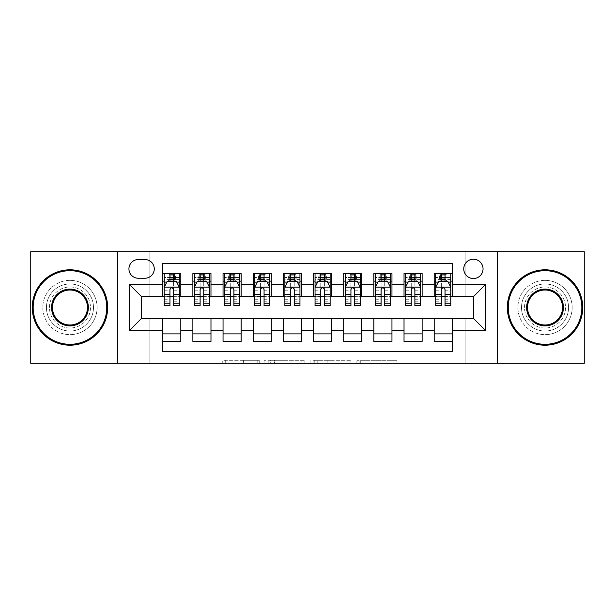 <?xml version="1.0" encoding="UTF-8"?>
<svg xmlns="http://www.w3.org/2000/svg" width="615" height="615" viewBox="0 0 615 615"><rect width="100%" height="100%" fill="white"/><g stroke="black" fill="none" stroke-linecap="round" stroke-linejoin="round"><path stroke-width="0.46" stroke-dasharray="3.08 2.31" d="M259.238 363.304L225.713 363.304L259.238 363.304L259.238 360.282L243.625 360.282L243.625 363.304L243.625 360.282L259.238 360.282L259.238 363.304L259.238 360.282L243.625 360.282L243.625 363.304L243.625 360.282L259.238 360.282L225.713 360.282L259.238 360.282M545.036 283.976A23.524 23.524 0 0 0 521.512 307.5A23.524 23.524 0 0 0 545.036 331.024A23.524 23.524 0 0 0 568.567 307.5A23.524 23.524 0 0 0 545.036 283.976A23.524 23.524 0 0 0 521.512 307.5A23.524 23.524 0 0 0 545.036 331.024A23.524 23.524 0 0 0 568.567 307.5A23.524 23.524 0 0 0 545.036 283.976M69.964 283.976A23.524 23.524 0 0 0 46.433 307.5A23.524 23.524 0 0 0 69.964 331.024A23.524 23.524 0 0 0 93.488 307.5A23.524 23.524 0 0 0 69.964 283.976A23.524 23.524 0 0 0 46.433 307.5A23.524 23.524 0 0 0 69.964 331.024A23.524 23.524 0 0 0 93.488 307.5A23.524 23.524 0 0 0 69.964 283.976M473.396 259.238A9.656 9.656 0 0 0 463.748 268.893A9.656 9.656 0 0 0 473.396 278.541A9.656 9.656 0 0 0 483.052 268.893A9.656 9.656 0 0 0 473.396 259.238M394.03 363.304L359.091 363.304L394.03 363.304L394.03 360.282L379.078 360.282L396.99 360.282L396.99 363.304L396.99 360.282L359.091 360.282L396.99 360.282L396.99 363.304L396.99 360.282L394.03 360.282L394.03 363.304M376.119 363.304L360.275 363.304L376.119 363.304L376.119 360.282L379.078 360.282L376.119 360.282L376.119 363.304L376.119 360.282L360.275 360.282L360.275 363.304L360.275 360.282L376.119 360.282L376.119 363.304M356.131 363.304L359.091 363.304L356.131 363.304L356.131 360.282L359.091 360.282L356.131 360.282L356.131 363.304M222.745 363.304L225.713 363.304L222.745 363.304L222.745 360.282L225.713 360.282L222.745 360.282L222.745 363.304M30.75 363.304L149.145 363.304L149.145 318.055L465.855 318.055L465.855 363.304L149.145 363.304L149.145 318.055L465.855 318.055L465.855 363.304L584.25 363.304L584.25 251.696L465.855 251.696L465.855 296.945L149.145 296.945L149.145 251.696L465.855 251.696L465.855 296.945L149.145 296.945L149.145 251.696L30.75 251.696L30.75 363.304M304.909 363.304L301.95 363.304L304.909 363.304L304.909 360.282L304.909 363.304M267.01 363.304L301.95 363.304L264.05 363.304L267.01 363.304L267.01 360.282L304.909 360.282L264.05 360.282L264.05 363.304L264.05 360.282L267.01 360.282L267.01 363.304M313.05 363.304L350.95 363.304L310.091 363.304L313.05 363.304L313.05 360.282L350.95 360.282L350.95 363.304L350.95 360.282L333.038 360.282L333.038 363.304M434.19 273.567L452.286 273.567L452.286 281.109L434.19 281.109L434.19 273.567M404.024 273.567L422.121 273.567L422.121 281.109L404.024 281.109L404.024 273.567M373.858 273.567L391.955 273.567L391.955 281.109L373.858 281.109L373.858 273.567M343.693 273.567L361.797 273.567L361.797 281.109L343.693 281.109L343.693 273.567M313.535 273.567L331.631 273.567L331.631 281.109L313.535 281.109L313.535 273.567M283.369 273.567L301.465 273.567L301.465 281.109L283.369 281.109L283.369 273.567M253.203 273.567L271.307 273.567L271.307 281.109L253.203 281.109L253.203 273.567M223.045 273.567L241.142 273.567L241.142 281.109L223.045 281.109L223.045 273.567M192.879 273.567L210.976 273.567L210.976 281.109L192.879 281.109L192.879 273.567M162.714 341.433L162.714 333.891L180.81 333.891L180.81 341.433L162.714 341.433L162.714 351.542L452.286 351.542L452.286 341.433L434.19 341.433L434.19 333.891L452.286 333.891L452.286 341.433M210.976 341.433L192.879 341.433L192.879 333.891L210.976 333.891L210.976 341.433M241.142 341.433L223.045 341.433L223.045 333.891L241.142 333.891L241.142 341.433M271.307 341.433L253.203 341.433L253.203 333.891L271.307 333.891L271.307 341.433M301.465 341.433L283.369 341.433L283.369 333.891L301.465 333.891L301.465 341.433M331.631 341.433L313.535 341.433L313.535 333.891L331.631 333.891L331.631 341.433M361.797 341.433L343.693 341.433L343.693 333.891L361.797 333.891L361.797 341.433M391.955 341.433L373.858 341.433L373.858 333.891L391.955 333.891L391.955 341.433M422.121 341.433L404.024 341.433L404.024 333.891L422.121 333.891L422.121 341.433M434.19 333.891L434.19 318.662L473.396 318.362L473.396 296.638L422.121 296.638L422.121 281.109M422.121 296.338L391.955 296.638L391.955 281.109M391.955 296.338L361.797 296.638L361.797 281.109M361.797 296.338L331.631 296.638L331.631 281.109M331.631 296.338L301.465 296.638L301.465 281.109M301.465 296.338L271.307 296.638L271.307 281.109M271.307 296.338L241.142 296.638L241.142 281.109M241.142 296.338L210.976 296.638L210.976 281.109M162.714 273.567L180.81 273.567L180.81 281.109L162.714 281.109L162.714 263.458L452.286 263.458L452.286 273.567M404.024 333.891L404.024 318.662L434.19 318.662M373.858 333.891L373.858 318.662L404.024 318.662M343.693 333.891L343.693 318.662L373.858 318.662M313.535 333.891L313.535 318.662L343.693 318.662M283.369 333.891L283.369 318.662L313.535 318.662M253.203 333.891L253.203 318.662L283.369 318.662M223.045 333.891L223.045 318.662L253.203 318.662M192.879 333.891L192.879 318.662L223.045 318.662M210.976 296.338L180.81 296.638L180.81 281.109M162.714 333.891L162.714 318.662L192.879 318.662M180.81 296.338L141.604 296.638L141.604 318.362L162.714 318.662M173.576 281.109L179.303 281.109L179.303 273.567L167.995 273.567L167.995 281.109L164.22 281.109L169.955 281.109M162.714 296.338L162.714 281.109M164.22 296.338L169.955 296.338M173.576 296.338L179.303 296.338M180.81 333.891L180.81 318.662M194.386 296.338L200.121 296.338M203.734 296.338L209.469 296.338M203.734 281.109L209.469 281.109L209.469 273.567L198.161 273.567L198.161 281.109L194.386 281.109L200.121 281.109M192.879 296.338L192.879 281.109M210.976 333.891L210.976 318.662M241.142 333.891L241.142 318.662M223.045 296.338L223.045 281.109M233.9 281.109L239.635 281.109L239.635 273.567L228.319 273.567L228.319 281.109L224.552 281.109L230.279 281.109M224.552 296.338L230.279 296.338M233.9 296.338L239.635 296.338M271.307 333.891L271.307 318.662M253.203 296.338L253.203 281.109M264.066 281.109L269.793 281.109L269.793 273.567L258.485 273.567L258.485 281.109L254.718 281.109L260.445 281.109M254.718 296.338L260.445 296.338M264.066 296.338L269.793 296.338M301.465 333.891L301.465 318.662M283.369 296.338L283.369 281.109M294.231 281.109L299.959 281.109L299.959 273.567L288.65 273.567L288.65 281.109L284.876 281.109L290.611 281.109M284.876 296.338L290.611 296.338M294.231 296.338L299.959 296.338M331.631 333.891L331.631 318.662M313.535 296.338L313.535 281.109M324.389 281.109L330.124 281.109L330.124 273.567L318.808 273.567L318.808 281.109L315.041 281.109L320.769 281.109M315.041 296.338L320.769 296.338M324.389 296.338L330.124 296.338M361.797 333.891L361.797 318.662M343.693 296.338L343.693 281.109M354.555 281.109L360.282 281.109L360.282 273.567L348.974 273.567L348.974 281.109L345.207 281.109L350.934 281.109M345.207 296.338L350.934 296.338M354.555 296.338L360.282 296.338M391.955 333.891L391.955 318.662M373.858 296.338L373.858 281.109M384.721 281.109L390.448 281.109L390.448 273.567L379.14 273.567L379.14 281.109L375.365 281.109L381.1 281.109M375.365 296.338L381.1 296.338M384.721 296.338L390.448 296.338M422.121 333.891L422.121 318.662M404.024 296.338L404.024 281.109M414.879 281.109L420.614 281.109L420.614 273.567L409.306 273.567L409.306 281.109L405.531 281.109L411.266 281.109M405.531 296.338L411.266 296.338M414.879 296.338L420.614 296.338M452.286 333.891L452.286 318.662M434.19 296.338L434.19 281.109M452.286 296.338L452.286 281.109M445.045 281.109L450.78 281.109L450.78 273.567L439.464 273.567L439.464 281.109L435.697 281.109L441.424 281.109M435.697 296.338L441.424 296.338M445.045 296.338L450.78 296.338M138.283 259.538A9.348 9.348 0 0 0 128.935 268.893A9.348 9.348 0 0 0 138.283 278.241L144.917 278.241A9.348 9.348 0 0 0 154.273 268.893A9.348 9.348 0 0 0 144.917 259.538L138.283 259.538M117.473 363.304L117.473 251.696M497.527 251.696L497.527 363.304M270.269 363.304L274.559 363.304L270.269 363.304L270.269 360.282L268.194 360.282L268.194 363.304L268.194 360.282L274.559 360.282L270.269 360.282L270.269 363.304M274.559 363.304L284.038 363.304L274.559 363.304L274.559 360.282L284.038 360.282L284.038 363.304L284.038 360.282L274.559 360.282L274.559 363.304M313.05 360.282L330.078 360.282L330.078 363.304L330.078 360.282L327.118 360.282L330.078 360.282L330.078 363.304L330.078 360.282L333.038 360.282M314.234 360.282L314.234 363.304L314.234 360.282M310.091 360.282L310.091 363.304L310.091 360.282M179.303 305.693L179.303 277.488L179.303 281.109L164.22 281.109L164.22 277.488L169.955 277.488L169.955 273.567L179.303 273.567M164.22 287.29L164.22 301.765L164.22 287.29L167.242 281.255L176.29 281.255L179.303 287.29L179.303 301.765L179.303 287.29M164.22 281.109L164.22 273.567L169.955 273.567M164.22 305.693L164.22 277.488L179.303 277.488L173.576 277.488L173.576 273.567M170.255 275.828L173.276 275.828L173.276 278.841L170.255 278.841L170.255 275.828L169.048 274.621L174.476 274.621L169.048 274.621L169.048 280.048L174.476 280.048L174.476 274.621L174.476 280.048L169.048 280.048L169.048 274.621L167.995 273.567L164.22 273.567M169.955 277.488L169.955 282.977L164.22 282.977M179.303 282.977L173.576 282.977L173.576 277.488M166.411 282.915L169.955 282.915L169.955 281.255M173.576 281.255L173.576 282.915L177.12 282.915M169.955 305.693L169.955 282.977M173.576 282.977L173.576 305.693M169.955 282.915L169.955 289.55C171.155 287.267 172.361 287.267 173.576 289.55L173.576 282.915M179.303 281.109L175.536 281.109L175.536 273.567L173.276 275.828M173.276 278.841L175.536 281.109L167.995 281.109L170.255 278.841M69.964 345.207A37.707 37.707 0 0 1 32.257 307.5A37.707 37.707 0 0 1 69.964 269.793A37.707 37.707 0 0 1 107.663 307.5A37.707 37.707 0 0 1 69.964 345.207A37.707 37.707 0 0 1 32.257 307.5A37.707 37.707 0 0 1 69.964 269.793A37.707 37.707 0 0 1 107.663 307.5A37.707 37.707 0 0 1 69.964 345.207A37.707 37.707 0 0 1 32.257 307.5A37.707 37.707 0 0 1 69.964 269.793A37.707 37.707 0 0 1 107.663 307.5A37.707 37.707 0 0 1 69.964 345.207M69.964 280.355A27.145 27.145 0 0 0 42.812 307.5A27.145 27.145 0 0 0 69.964 334.645A27.145 27.145 0 0 1 42.812 307.5A27.145 27.145 0 0 1 69.964 280.355A27.145 27.145 0 0 1 97.109 307.5A27.145 27.145 0 0 1 69.964 334.645A27.145 27.145 0 0 0 97.109 307.5A27.145 27.145 0 0 0 69.964 280.355M69.964 290.003A17.497 17.497 0 0 1 87.461 307.5A17.497 17.497 0 0 1 69.964 324.997A17.497 17.497 0 0 1 52.467 307.5A17.497 17.497 0 0 1 69.964 290.003M69.964 328.01A20.51 20.51 0 0 1 49.454 307.5A20.51 20.51 0 0 1 69.964 286.99A20.51 20.51 0 0 1 90.474 307.5A20.51 20.51 0 0 1 69.964 328.01A20.51 20.51 0 0 1 49.454 307.5A20.51 20.51 0 0 1 69.964 286.99A20.51 20.51 0 0 1 90.474 307.5A20.51 20.51 0 0 1 69.964 328.01M545.036 345.207A37.707 37.707 0 0 1 507.337 307.5A37.707 37.707 0 0 1 545.036 269.793A37.707 37.707 0 0 1 582.743 307.5A37.707 37.707 0 0 1 545.036 345.207A37.707 37.707 0 0 1 507.337 307.5A37.707 37.707 0 0 1 545.036 269.793A37.707 37.707 0 0 1 582.743 307.5A37.707 37.707 0 0 1 545.036 345.207A37.707 37.707 0 0 1 507.337 307.5A37.707 37.707 0 0 1 545.036 269.793A37.707 37.707 0 0 1 582.743 307.5A37.707 37.707 0 0 1 545.036 345.207M545.036 280.355A27.145 27.145 0 0 0 517.891 307.5A27.145 27.145 0 0 0 545.036 334.645A27.145 27.145 0 0 1 517.891 307.5A27.145 27.145 0 0 1 545.036 280.355A27.145 27.145 0 0 1 572.188 307.5A27.145 27.145 0 0 1 545.036 334.645A27.145 27.145 0 0 0 572.188 307.5A27.145 27.145 0 0 0 545.036 280.355M545.036 290.003A17.497 17.497 0 0 1 562.533 307.5A17.497 17.497 0 0 1 545.036 324.997A17.497 17.497 0 0 1 527.539 307.5A17.497 17.497 0 0 1 545.036 290.003M545.036 328.01A20.51 20.51 0 0 1 524.526 307.5A20.51 20.51 0 0 1 545.036 286.99A20.51 20.51 0 0 1 565.546 307.5A20.51 20.51 0 0 1 545.036 328.01A20.51 20.51 0 0 1 524.526 307.5A20.51 20.51 0 0 1 545.036 286.99A20.51 20.51 0 0 1 565.546 307.5A20.51 20.51 0 0 1 545.036 328.01M209.469 305.693L209.469 277.488L209.469 281.109L194.386 281.109L194.386 277.488L200.121 277.488L200.121 273.567L209.469 273.567M194.386 287.29L194.386 301.765L194.386 287.29L197.4 281.255L206.456 281.255L209.469 287.29L209.469 301.765L209.469 287.29M194.386 281.109L194.386 273.567L200.121 273.567M194.386 305.693L194.386 277.488L209.469 277.488L203.734 277.488L203.734 273.567M200.421 275.828L203.434 275.828L203.434 278.841L200.421 278.841L200.421 275.828L199.214 274.621L204.641 274.621L199.214 274.621L199.214 280.048L204.641 280.048L204.641 274.621L204.641 280.048L199.214 280.048L199.214 274.621L198.161 273.567L194.386 273.567M200.121 277.488L200.121 282.977L194.386 282.977M209.469 282.977L203.734 282.977L203.734 277.488M196.577 282.915L200.121 282.915L200.121 281.255M203.734 281.255L203.734 282.915L207.286 282.915M200.121 305.693L200.121 282.977M203.734 282.977L203.734 305.693M200.121 282.915L200.121 289.55C201.32 287.267 202.527 287.267 203.734 289.55L203.734 282.915M209.469 281.109L205.694 281.109L205.694 273.567L203.434 275.828M203.434 278.841L205.694 281.109L198.161 281.109L200.421 278.841M239.635 305.693L239.635 277.488L239.635 281.109L224.552 281.109L224.552 277.488L230.279 277.488L230.279 273.567L239.635 273.567M224.552 287.29L224.552 301.765L224.552 287.29L227.565 281.255L236.614 281.255L239.635 287.29L239.635 301.765L239.635 287.29M224.552 281.109L224.552 273.567L230.279 273.567M224.552 305.693L224.552 277.488L239.635 277.488L233.9 277.488L233.9 273.567M230.587 275.828L233.6 275.828L233.6 278.841L230.587 278.841L230.587 275.828L229.38 274.621L234.807 274.621L229.38 274.621L229.38 280.048L234.807 280.048L234.807 274.621L234.807 280.048L229.38 280.048L229.38 274.621L228.319 273.567L224.552 273.567M230.279 277.488L230.279 282.977L224.552 282.977M239.635 282.977L233.9 282.977L233.9 277.488M226.735 282.915L230.279 282.915L230.279 281.255M233.9 281.255L233.9 282.915L237.444 282.915M230.279 305.693L230.279 282.977M233.9 282.977L233.9 305.693M230.279 282.915L230.279 289.55C231.486 287.267 232.693 287.267 233.9 289.55L233.9 282.915M239.635 281.109L235.86 281.109L235.86 273.567L233.6 275.828M233.6 278.841L235.86 281.109L228.319 281.109L230.587 278.841M269.793 305.693L269.793 277.488L269.793 281.109L254.718 281.109L254.718 277.488L260.445 277.488L260.445 273.567L269.793 273.567M254.718 287.29L254.718 301.765L254.718 287.29L257.731 281.255L266.779 281.255L269.793 287.29L269.793 301.765L269.793 287.29M254.718 281.109L254.718 273.567L260.445 273.567M254.718 305.693L254.718 277.488L269.793 277.488L264.066 277.488L264.066 273.567M260.745 275.828L263.766 275.828L263.766 278.841L260.745 278.841L260.745 275.828L259.538 274.621L264.973 274.621L259.538 274.621L259.538 280.048L264.973 280.048L264.973 274.621L264.973 280.048L259.538 280.048L259.538 274.621L258.485 273.567L254.718 273.567M260.445 277.488L260.445 282.977L254.718 282.977M269.793 282.977L264.066 282.977L264.066 277.488M256.901 282.915L260.445 282.915L260.445 281.255M264.066 281.255L264.066 282.915L267.61 282.915M260.445 305.693L260.445 282.977M264.066 282.977L264.066 305.693M260.445 282.915L260.445 289.55C261.652 287.267 262.859 287.267 264.066 289.55L264.066 282.915M269.793 281.109L266.026 281.109L266.026 273.567L263.766 275.828M263.766 278.841L266.026 281.109L258.485 281.109L260.745 278.841M299.959 305.693L299.959 277.488L299.959 281.109L284.876 281.109L284.876 277.488L290.611 277.488L290.611 273.567L299.959 273.567M284.876 287.29L284.876 301.765L284.876 287.29L287.897 281.255L296.945 281.255L299.959 287.29L299.959 301.765L299.959 287.29M284.876 281.109L284.876 273.567L290.611 273.567M284.876 305.693L284.876 277.488L299.959 277.488L294.231 277.488L294.231 273.567M290.91 275.828L293.924 275.828L293.924 278.841L290.91 278.841L290.91 275.828L289.703 274.621L295.131 274.621L289.703 274.621L289.703 280.048L295.131 280.048L295.131 274.621L295.131 280.048L289.703 280.048L289.703 274.621L288.65 273.567L284.876 273.567M290.611 277.488L290.611 282.977L284.876 282.977M299.959 282.977L294.231 282.977L294.231 277.488M287.067 282.915L290.611 282.915L290.611 281.255M294.231 281.255L294.231 282.915L297.775 282.915M290.611 305.693L290.611 282.977M294.231 282.977L294.231 305.693M290.611 282.915L290.611 289.55C291.81 287.267 293.017 287.267 294.231 289.55L294.231 282.915M299.959 281.109L296.192 281.109L296.192 273.567L293.924 275.828M293.924 278.841L296.192 281.109L288.65 281.109L290.91 278.841M330.124 305.693L330.124 277.488L330.124 281.109L315.041 281.109L315.041 277.488L320.769 277.488L320.769 273.567L330.124 273.567M315.041 287.29L315.041 301.765L315.041 287.29L318.055 281.255L327.103 281.255L330.124 287.29L330.124 301.765L330.124 287.29M315.041 281.109L315.041 273.567L320.769 273.567M315.041 305.693L315.041 277.488L330.124 277.488L324.389 277.488L324.389 273.567M321.076 275.828L324.09 275.828L324.09 278.841L321.076 278.841L321.076 275.828L319.869 274.621L325.297 274.621L319.869 274.621L319.869 280.048L325.297 280.048L325.297 274.621L325.297 280.048L319.869 280.048L319.869 274.621L318.808 273.567L315.041 273.567M320.769 277.488L320.769 282.977L315.041 282.977M330.124 282.977L324.389 282.977L324.389 277.488M317.225 282.915L320.769 282.915L320.769 281.255M324.389 281.255L324.389 282.915L327.933 282.915M320.769 305.693L320.769 282.977M324.389 282.977L324.389 305.693M320.769 282.915L320.769 289.55C321.976 287.267 323.183 287.267 324.389 289.55L324.389 282.915M330.124 281.109L326.35 281.109L326.35 273.567L324.09 275.828M324.09 278.841L326.35 281.109L318.808 281.109L321.076 278.841M360.282 305.693L360.282 277.488L360.282 281.109L345.207 281.109L345.207 277.488L350.934 277.488L350.934 273.567L360.282 273.567M345.207 287.29L345.207 301.765L345.207 287.29L348.221 281.255L357.269 281.255L360.282 287.29L360.282 301.765L360.282 287.29M345.207 281.109L345.207 273.567L350.934 273.567M345.207 305.693L345.207 277.488L360.282 277.488L354.555 277.488L354.555 273.567M351.234 275.828L354.255 275.828L354.255 278.841L351.234 278.841L351.234 275.828L350.027 274.621L355.462 274.621L350.027 274.621L350.027 280.048L355.462 280.048L355.462 274.621L355.462 280.048L350.027 280.048L350.027 274.621L348.974 273.567L345.207 273.567M350.934 277.488L350.934 282.977L345.207 282.977M360.282 282.977L354.555 282.977L354.555 277.488M347.39 282.915L350.934 282.915L350.934 281.255M354.555 281.255L354.555 282.915L358.099 282.915M350.934 305.693L350.934 282.977M354.555 282.977L354.555 305.693M350.934 282.915L350.934 289.55C352.141 287.267 353.348 287.267 354.555 289.55L354.555 282.915M360.282 281.109L356.516 281.109L356.516 273.567L354.255 275.828M354.255 278.841L356.516 281.109L348.974 281.109L351.234 278.841M390.448 305.693L390.448 277.488L390.448 281.109L375.365 281.109L375.365 277.488L381.1 277.488L381.1 273.567L390.448 273.567M375.365 287.29L375.365 301.765L375.365 287.29L378.386 281.255L387.435 281.255L390.448 287.29L390.448 301.765L390.448 287.29M375.365 281.109L375.365 273.567L381.1 273.567M375.365 305.693L375.365 277.488L390.448 277.488L384.721 277.488L384.721 273.567M381.4 275.828L384.413 275.828L384.413 278.841L381.4 278.841L381.4 275.828L380.193 274.621L385.62 274.621L380.193 274.621L380.193 280.048L385.62 280.048L385.62 274.621L385.62 280.048L380.193 280.048L380.193 274.621L379.14 273.567L375.365 273.567M381.1 277.488L381.1 282.977L375.365 282.977M390.448 282.977L384.721 282.977L384.721 277.488M377.556 282.915L381.1 282.915L381.1 281.255M384.721 281.255L384.721 282.915L388.265 282.915M381.1 305.693L381.1 282.977M384.721 282.977L384.721 305.693M381.1 282.915L381.1 289.55C382.299 287.267 383.506 287.267 384.721 289.55L384.721 282.915M390.448 281.109L386.681 281.109L386.681 273.567L384.413 275.828M384.413 278.841L386.681 281.109L379.14 281.109L381.4 278.841M420.614 305.693L420.614 277.488L420.614 281.109L405.531 281.109L405.531 277.488L411.266 277.488L411.266 273.567L420.614 273.567M405.531 287.29L405.531 301.765L405.531 287.29L408.545 281.255L417.6 281.255L420.614 287.29L420.614 301.765L420.614 287.29M405.531 281.109L405.531 273.567L411.266 273.567M405.531 305.693L405.531 277.488L420.614 277.488L414.879 277.488L414.879 273.567M411.566 275.828L414.579 275.828L414.579 278.841L411.566 278.841L411.566 275.828L410.359 274.621L415.786 274.621L410.359 274.621L410.359 280.048L415.786 280.048L415.786 274.621L415.786 280.048L410.359 280.048L410.359 274.621L409.306 273.567L405.531 273.567M411.266 277.488L411.266 282.977L405.531 282.977M420.614 282.977L414.879 282.977L414.879 277.488M407.714 282.915L411.266 282.915L411.266 281.255M414.879 281.255L414.879 282.915L418.423 282.915M411.266 305.693L411.266 282.977M414.879 282.977L414.879 305.693M411.266 282.915L411.266 289.55C412.465 287.267 413.672 287.267 414.879 289.55L414.879 282.915M420.614 281.109L416.839 281.109L416.839 273.567L414.579 275.828M414.579 278.841L416.839 281.109L409.306 281.109L411.566 278.841M450.78 305.693L450.78 277.488L450.78 281.109L435.697 281.109L435.697 277.488L441.424 277.488L441.424 273.567L450.78 273.567M435.697 287.29L435.697 301.765L435.697 287.29L438.71 281.255L447.758 281.255L450.78 287.29L450.78 301.765L450.78 287.29M435.697 281.109L435.697 273.567L441.424 273.567M435.697 305.693L435.697 277.488L450.78 277.488L445.045 277.488L445.045 273.567M441.724 275.828L444.745 275.828L444.745 278.841L441.724 278.841L441.724 275.828L440.524 274.621L445.952 274.621L440.524 274.621L440.524 280.048L445.952 280.048L445.952 274.621L445.952 280.048L440.524 280.048L440.524 274.621L439.464 273.567L435.697 273.567M441.424 277.488L441.424 282.977L435.697 282.977M450.78 282.977L445.045 282.977L445.045 277.488M437.88 282.915L441.424 282.915L441.424 281.255M445.045 281.255L445.045 282.915L448.589 282.915M441.424 305.693L441.424 282.977M445.045 282.977L445.045 305.693M441.424 282.915L441.424 289.55C442.631 287.267 443.838 287.267 445.045 289.55L445.045 282.915M450.78 281.109L447.005 281.109L447.005 273.567L444.745 275.828M444.745 278.841L447.005 281.109L439.464 281.109L441.724 278.841M257.17 360.282L257.17 363.304L257.17 360.282M253.096 360.282L253.096 363.304L253.096 360.282M225.713 360.282L225.713 363.304L225.713 360.282M301.95 360.282L301.95 363.304L301.95 360.282M347.99 360.282L347.99 363.304L347.99 360.282M327.118 360.282L327.118 363.304L327.118 360.282M317.194 360.282L317.194 363.304L317.194 360.282M379.078 360.282L379.078 363.304L379.078 360.282M359.091 360.282L359.091 363.304L359.091 360.282M164.297 287.136L179.226 287.136M164.22 299.728L169.955 299.728M173.576 299.728L179.303 299.728M164.22 290.78L169.955 290.78M173.576 290.78L179.303 290.78M179.303 279.41L173.576 279.41M169.955 279.41L164.22 279.41M194.463 287.136L209.392 287.136M194.386 299.728L200.121 299.728M203.734 299.728L209.469 299.728M194.386 290.78L200.121 290.78M203.734 290.78L209.469 290.78M209.469 279.41L203.734 279.41M200.121 279.41L194.386 279.41M224.629 287.136L239.558 287.136M224.552 299.728L230.279 299.728M233.9 299.728L239.635 299.728M224.552 290.78L230.279 290.78M233.9 290.78L239.635 290.78M239.635 279.41L233.9 279.41M230.279 279.41L224.552 279.41M254.787 287.136L269.724 287.136M254.718 299.728L260.445 299.728M264.066 299.728L269.793 299.728M254.718 290.78L260.445 290.78M264.066 290.78L269.793 290.78M269.793 279.41L264.066 279.41M260.445 279.41L254.718 279.41M284.953 287.136L299.882 287.136M284.876 299.728L290.611 299.728M294.231 299.728L299.959 299.728M284.876 290.78L290.611 290.78M294.231 290.78L299.959 290.78M299.959 279.41L294.231 279.41M290.611 279.41L284.876 279.41M315.118 287.136L330.047 287.136M315.041 299.728L320.769 299.728M324.389 299.728L330.124 299.728M315.041 290.78L320.769 290.78M324.389 290.78L330.124 290.78M330.124 279.41L324.389 279.41M320.769 279.41L315.041 279.41M345.276 287.136L360.213 287.136M345.207 299.728L350.934 299.728M354.555 299.728L360.282 299.728M345.207 290.78L350.934 290.78M354.555 290.78L360.282 290.78M360.282 279.41L354.555 279.41M350.934 279.41L345.207 279.41M375.442 287.136L390.371 287.136M375.365 299.728L381.1 299.728M384.721 299.728L390.448 299.728M375.365 290.78L381.1 290.78M384.721 290.78L390.448 290.78M390.448 279.41L384.721 279.41M381.1 279.41L375.365 279.41M405.608 287.136L420.537 287.136M405.531 299.728L411.266 299.728M414.879 299.728L420.614 299.728M405.531 290.78L411.266 290.78M414.879 290.78L420.614 290.78M420.614 279.41L414.879 279.41M411.266 279.41L405.531 279.41M435.774 287.136L450.703 287.136M435.697 299.728L441.424 299.728M445.045 299.728L450.78 299.728M435.697 290.78L441.424 290.78M445.045 290.78L450.78 290.78M450.78 279.41L445.045 279.41M441.424 279.41L435.697 279.41M164.22 301.765L169.955 301.765M173.576 301.765L179.303 301.765M194.386 301.765L200.121 301.765M203.734 301.765L209.469 301.765M224.552 301.765L230.279 301.765M233.9 301.765L239.635 301.765M254.718 301.765L260.445 301.765M264.066 301.765L269.793 301.765M284.876 301.765L290.611 301.765M294.231 301.765L299.959 301.765M315.041 301.765L320.769 301.765M324.389 301.765L330.124 301.765M345.207 301.765L350.934 301.765M354.555 301.765L360.282 301.765M375.365 301.765L381.1 301.765M384.721 301.765L390.448 301.765M405.531 301.765L411.266 301.765M414.879 301.765L420.614 301.765M435.697 301.765L441.424 301.765M445.045 301.765L450.78 301.765"/><path stroke-width="0.92" d="M473.396 259.238A9.656 9.656 0 0 0 463.748 268.893A9.656 9.656 0 0 0 473.396 278.541A9.656 9.656 0 0 0 483.052 268.893A9.656 9.656 0 0 0 473.396 259.238M497.527 363.304L584.25 363.304L584.25 251.696L497.527 251.696L497.527 363.304L117.473 363.304L117.473 251.696L30.75 251.696L30.75 363.304L117.473 363.304M452.286 273.567L434.19 273.567L434.19 284.576L422.121 284.576L422.121 296.638L434.19 296.638L434.19 284.576M422.121 284.576L422.121 273.567L404.024 273.567L404.024 284.576L391.955 284.576L391.955 296.638L404.024 296.638L404.024 284.576M391.955 284.576L391.955 273.567L373.858 273.567L373.858 284.576L361.797 284.576L361.797 296.638L373.858 296.638L373.858 284.576M361.797 284.576L361.797 273.567L343.693 273.567L343.693 284.576L331.631 284.576L331.631 296.638L343.693 296.638L343.693 284.576M331.631 284.576L331.631 273.567L313.535 273.567L313.535 284.576L301.465 284.576L301.465 296.638L313.535 296.638L313.535 284.576M301.465 284.576L301.465 273.567L283.369 273.567L283.369 284.576L271.307 284.576L271.307 296.638L283.369 296.638L283.369 284.576M271.307 284.576L271.307 273.567L253.203 273.567L253.203 284.576L241.142 284.576L241.142 296.638L253.203 296.638L253.203 284.576M241.142 284.576L241.142 273.567L223.045 273.567L223.045 284.576L210.976 284.576L210.976 296.638L223.045 296.638L223.045 284.576M210.976 284.576L210.976 273.567L192.879 273.567L192.879 296.638L180.81 296.638L180.81 273.567L162.714 273.567M162.714 341.433L180.81 341.433L180.81 318.362L192.879 318.362L192.879 341.433L210.976 341.433L210.976 318.362L223.045 318.362L223.045 330.424L210.976 330.424M223.045 330.424L223.045 341.433L241.142 341.433L241.142 318.362L253.203 318.362L253.203 330.424L241.142 330.424M253.203 330.424L253.203 341.433L271.307 341.433L271.307 318.362L283.369 318.362L283.369 330.424L271.307 330.424M283.369 330.424L283.369 341.433L301.465 341.433L301.465 318.362L313.535 318.362L313.535 330.424L301.465 330.424M313.535 330.424L313.535 341.433L331.631 341.433L331.631 318.362L343.693 318.362L343.693 330.424L331.631 330.424M343.693 330.424L343.693 341.433L361.797 341.433L361.797 318.362L373.858 318.362L373.858 330.424L361.797 330.424M373.858 330.424L373.858 341.433L391.955 341.433L391.955 318.362L404.024 318.362L404.024 330.424L391.955 330.424M404.024 330.424L404.024 341.433L422.121 341.433L422.121 318.362L434.19 318.362L434.19 330.424L422.121 330.424M138.283 278.241L144.917 278.241A9.348 9.348 0 0 0 154.273 268.893A9.348 9.348 0 0 0 144.917 259.538L138.283 259.538A9.348 9.348 0 0 0 128.935 268.893A9.348 9.348 0 0 0 138.283 278.241M497.527 251.696L117.473 251.696M452.286 284.576L452.286 263.458L162.714 263.458L162.714 296.638L141.604 296.638L141.604 318.362L162.714 318.362L162.714 351.542L452.286 351.542L452.286 318.362L473.396 318.362L473.396 296.638L452.286 296.638L452.286 284.576L485.466 284.576L485.466 330.424L452.286 330.424M162.714 330.424L129.534 330.424L129.534 284.576L162.714 284.576M434.19 330.424L434.19 341.433L452.286 341.433M162.714 281.109L164.22 281.109M169.955 281.109L173.576 281.109M179.303 281.109L180.81 281.109M162.714 296.338L164.22 296.338M169.955 296.338L173.576 296.338M179.303 296.338L180.81 296.338M162.714 318.662L180.81 318.662M162.714 333.891L180.81 333.891M192.879 296.338L194.386 296.338M200.121 296.338L203.734 296.338M209.469 296.338L210.976 296.338M192.879 281.109L194.386 281.109M200.121 281.109L203.734 281.109M209.469 281.109L210.976 281.109M192.879 318.662L210.976 318.662M192.879 333.891L210.976 333.891M223.045 318.662L241.142 318.662M223.045 333.891L241.142 333.891M223.045 281.109L224.552 281.109M230.279 281.109L233.9 281.109M239.635 281.109L241.142 281.109M223.045 296.338L224.552 296.338M230.279 296.338L233.9 296.338M239.635 296.338L241.142 296.338M253.203 318.662L271.307 318.662M253.203 333.891L271.307 333.891M253.203 281.109L254.718 281.109M260.445 281.109L264.066 281.109M269.793 281.109L271.307 281.109M253.203 296.338L254.718 296.338M260.445 296.338L264.066 296.338M269.793 296.338L271.307 296.338M283.369 318.662L301.465 318.662M283.369 333.891L301.465 333.891M283.369 281.109L284.876 281.109M290.611 281.109L294.231 281.109M299.959 281.109L301.465 281.109M283.369 296.338L284.876 296.338M290.611 296.338L294.231 296.338M299.959 296.338L301.465 296.338M313.535 318.662L331.631 318.662M313.535 333.891L331.631 333.891M313.535 281.109L315.041 281.109M320.769 281.109L324.389 281.109M330.124 281.109L331.631 281.109M313.535 296.338L315.041 296.338M320.769 296.338L324.389 296.338M330.124 296.338L331.631 296.338M343.693 318.662L361.797 318.662M343.693 333.891L361.797 333.891M343.693 281.109L345.207 281.109M350.934 281.109L354.555 281.109M360.282 281.109L361.797 281.109M343.693 296.338L345.207 296.338M350.934 296.338L354.555 296.338M360.282 296.338L361.797 296.338M373.858 318.662L391.955 318.662M373.858 333.891L391.955 333.891M373.858 281.109L375.365 281.109M381.1 281.109L384.721 281.109M390.448 281.109L391.955 281.109M373.858 296.338L375.365 296.338M381.1 296.338L384.721 296.338M390.448 296.338L391.955 296.338M404.024 318.662L422.121 318.662M404.024 333.891L422.121 333.891M404.024 281.109L405.531 281.109M411.266 281.109L414.879 281.109M420.614 281.109L422.121 281.109M404.024 296.338L405.531 296.338M411.266 296.338L414.879 296.338M420.614 296.338L422.121 296.338M434.19 318.662L452.286 318.662M434.19 333.891L452.286 333.891M434.19 281.109L435.697 281.109M441.424 281.109L445.045 281.109M450.78 281.109L452.286 281.109M434.19 296.338L435.697 296.338M441.424 296.338L445.045 296.338M450.78 296.338L452.286 296.338M141.604 296.638L129.534 284.576M141.604 318.362L129.534 330.424M485.466 284.576L473.396 296.638M485.466 330.424L473.396 318.362M173.576 277.488L169.955 277.488M179.303 303.233L173.576 303.233L173.576 305.693L179.303 305.693L179.303 287.29L176.29 281.255L167.242 281.255L164.22 287.29L164.22 305.693L169.955 305.693L169.955 303.233L164.22 303.233M164.22 287.29L164.22 273.567M179.303 287.29L179.303 273.567M169.955 281.255L169.955 273.567M173.576 273.567L173.576 281.255M173.576 303.233L173.576 289.55C172.369 287.228 171.162 287.228 169.955 289.55L169.955 303.233M69.964 270.7A36.8 36.8 0 0 0 33.164 307.5A36.8 36.8 0 0 0 69.964 344.3A36.8 36.8 0 0 0 106.764 307.5A36.8 36.8 0 0 0 69.964 270.7M69.964 345.207A37.707 37.707 0 0 1 32.257 307.5A37.707 37.707 0 0 1 69.964 269.793A37.707 37.707 0 0 1 107.663 307.5A37.707 37.707 0 0 1 69.964 345.207M69.964 289.104A18.396 18.396 0 0 1 88.36 307.5A18.396 18.396 0 0 1 69.964 325.896A18.396 18.396 0 0 1 51.56 307.5A18.396 18.396 0 0 1 69.964 289.104M69.964 324.997A17.497 17.497 0 0 0 87.461 307.5A17.497 17.497 0 0 0 69.964 290.003A17.497 17.497 0 0 0 52.467 307.5A17.497 17.497 0 0 0 69.964 324.997M545.036 270.7A36.8 36.8 0 0 0 508.236 307.5A36.8 36.8 0 0 0 545.036 344.3A36.8 36.8 0 0 0 581.836 307.5A36.8 36.8 0 0 0 545.036 270.7M545.036 345.207A37.707 37.707 0 0 1 507.337 307.5A37.707 37.707 0 0 1 545.036 269.793A37.707 37.707 0 0 1 582.743 307.5A37.707 37.707 0 0 1 545.036 345.207M545.036 289.104A18.396 18.396 0 0 1 563.44 307.5A18.396 18.396 0 0 1 545.036 325.896A18.396 18.396 0 0 1 526.64 307.5A18.396 18.396 0 0 1 545.036 289.104M545.036 324.997A17.497 17.497 0 0 0 562.533 307.5A17.497 17.497 0 0 0 545.036 290.003A17.497 17.497 0 0 0 527.539 307.5A17.497 17.497 0 0 0 545.036 324.997M203.734 277.488L200.121 277.488M209.469 303.233L203.734 303.233L203.734 305.693L209.469 305.693L209.469 287.29L206.456 281.255L197.4 281.255L194.386 287.29L194.386 305.693L200.121 305.693L200.121 303.233L194.386 303.233M194.386 287.29L194.386 273.567M209.469 287.29L209.469 273.567M200.121 281.255L200.121 273.567M203.734 273.567L203.734 281.255M203.734 303.233L203.734 289.55C202.535 287.228 201.328 287.228 200.121 289.55L200.121 303.233M233.9 277.488L230.279 277.488M239.635 303.233L233.9 303.233L233.9 305.693L239.635 305.693L239.635 287.29L236.614 281.255L227.565 281.255L224.552 287.29L224.552 305.693L230.279 305.693L230.279 303.233L224.552 303.233M224.552 287.29L224.552 273.567M239.635 287.29L239.635 273.567M230.279 281.255L230.279 273.567M233.9 273.567L233.9 281.255M233.9 303.233L233.9 289.55C232.693 287.228 231.486 287.228 230.279 289.55L230.279 303.233M264.066 277.488L260.445 277.488M269.793 303.233L264.066 303.233L264.066 305.693L269.793 305.693L269.793 287.29L266.779 281.255L257.731 281.255L254.718 287.29L254.718 305.693L260.445 305.693L260.445 303.233L254.718 303.233M254.718 287.29L254.718 273.567M269.793 287.29L269.793 273.567M260.445 281.255L260.445 273.567M264.066 273.567L264.066 281.255M264.066 303.233L264.066 289.55C262.859 287.228 261.652 287.228 260.445 289.55L260.445 303.233M294.231 277.488L290.611 277.488M299.959 303.233L294.231 303.233L294.231 305.693L299.959 305.693L299.959 287.29L296.945 281.255L287.897 281.255L284.876 287.29L284.876 305.693L290.611 305.693L290.611 303.233L284.876 303.233M284.876 287.29L284.876 273.567M299.959 287.29L299.959 273.567M290.611 281.255L290.611 273.567M294.231 273.567L294.231 281.255M294.231 303.233L294.231 289.55C293.024 287.228 291.818 287.228 290.611 289.55L290.611 303.233M324.389 277.488L320.769 277.488M330.124 303.233L324.389 303.233L324.389 305.693L330.124 305.693L330.124 287.29L327.103 281.255L318.055 281.255L315.041 287.29L315.041 305.693L320.769 305.693L320.769 303.233L315.041 303.233M315.041 287.29L315.041 273.567M330.124 287.29L330.124 273.567M320.769 281.255L320.769 273.567M324.389 273.567L324.389 281.255M324.389 303.233L324.389 289.55C323.19 287.228 321.983 287.228 320.769 289.55L320.769 303.233M354.555 277.488L350.934 277.488M360.282 303.233L354.555 303.233L354.555 305.693L360.282 305.693L360.282 287.29L357.269 281.255L348.221 281.255L345.207 287.29L345.207 305.693L350.934 305.693L350.934 303.233L345.207 303.233M345.207 287.29L345.207 273.567M360.282 287.29L360.282 273.567M350.934 281.255L350.934 273.567M354.555 273.567L354.555 281.255M354.555 303.233L354.555 289.55C353.348 287.228 352.141 287.228 350.934 289.55L350.934 303.233M384.721 277.488L381.1 277.488M390.448 303.233L384.721 303.233L384.721 305.693L390.448 305.693L390.448 287.29L387.435 281.255L378.386 281.255L375.365 287.29L375.365 305.693L381.1 305.693L381.1 303.233L375.365 303.233M375.365 287.29L375.365 273.567M390.448 287.29L390.448 273.567M381.1 281.255L381.1 273.567M384.721 273.567L384.721 281.255M384.721 303.233L384.721 289.55C383.514 287.228 382.307 287.228 381.1 289.55L381.1 303.233M414.879 277.488L411.266 277.488M420.614 303.233L414.879 303.233L414.879 305.693L420.614 305.693L420.614 287.29L417.6 281.255L408.545 281.255L405.531 287.29L405.531 305.693L411.266 305.693L411.266 303.233L405.531 303.233M405.531 287.29L405.531 273.567M420.614 287.29L420.614 273.567M411.266 281.255L411.266 273.567M414.879 273.567L414.879 281.255M414.879 303.233L414.879 289.55C413.68 287.228 412.473 287.228 411.266 289.55L411.266 303.233M445.045 277.488L441.424 277.488M450.78 303.233L445.045 303.233L445.045 305.693L450.78 305.693L450.78 287.29L447.758 281.255L438.71 281.255L435.697 287.29L435.697 305.693L441.424 305.693L441.424 303.233L435.697 303.233M435.697 287.29L435.697 273.567M450.78 287.29L450.78 273.567M441.424 281.255L441.424 273.567M445.045 273.567L445.045 281.255M445.045 303.233L445.045 289.55C443.838 287.228 442.631 287.228 441.424 289.55L441.424 303.233M192.879 330.424L180.81 330.424M192.879 284.576L180.81 284.576M179.226 287.136L164.297 287.136M164.22 282.915L166.411 282.915M177.12 282.915L179.303 282.915M169.955 294.285L164.22 294.285M179.303 294.285L173.576 294.285M173.576 279.41L169.955 279.41M209.392 287.136L194.463 287.136M194.386 282.915L196.577 282.915M207.286 282.915L209.469 282.915M200.121 294.285L194.386 294.285M209.469 294.285L203.734 294.285M203.734 279.41L200.121 279.41M239.558 287.136L224.629 287.136M224.552 282.915L226.735 282.915M237.444 282.915L239.635 282.915M230.279 294.285L224.552 294.285M239.635 294.285L233.9 294.285M233.9 279.41L230.279 279.41M269.724 287.136L254.787 287.136M254.718 282.915L256.901 282.915M267.61 282.915L269.793 282.915M260.445 294.285L254.718 294.285M269.793 294.285L264.066 294.285M264.066 279.41L260.445 279.41M299.882 287.136L284.953 287.136M284.876 282.915L287.067 282.915M297.775 282.915L299.959 282.915M290.611 294.285L284.876 294.285M299.959 294.285L294.231 294.285M294.231 279.41L290.611 279.41M330.047 287.136L315.118 287.136M315.041 282.915L317.225 282.915M327.933 282.915L330.124 282.915M320.769 294.285L315.041 294.285M330.124 294.285L324.389 294.285M324.389 279.41L320.769 279.41M360.213 287.136L345.276 287.136M345.207 282.915L347.39 282.915M358.099 282.915L360.282 282.915M350.934 294.285L345.207 294.285M360.282 294.285L354.555 294.285M354.555 279.41L350.934 279.41M390.371 287.136L375.442 287.136M375.365 282.915L377.556 282.915M388.265 282.915L390.448 282.915M381.1 294.285L375.365 294.285M390.448 294.285L384.721 294.285M384.721 279.41L381.1 279.41M420.537 287.136L405.608 287.136M405.531 282.915L407.714 282.915M418.423 282.915L420.614 282.915M411.266 294.285L405.531 294.285M420.614 294.285L414.879 294.285M414.879 279.41L411.266 279.41M450.703 287.136L435.774 287.136M435.697 282.915L437.88 282.915M448.589 282.915L450.78 282.915M441.424 294.285L435.697 294.285M450.78 294.285L445.045 294.285M445.045 279.41L441.424 279.41"/></g></svg>

